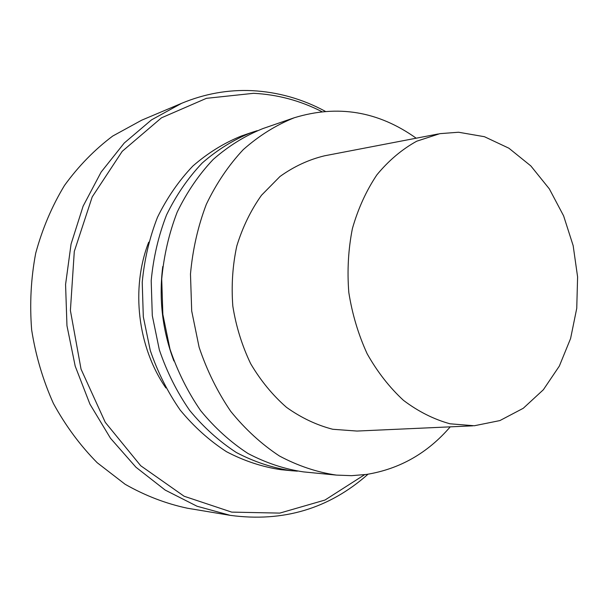 <?xml version="1.0" encoding="UTF-8"?>
<svg xmlns="http://www.w3.org/2000/svg" width="608" height="608" viewBox="0 0 608 608"><rect width="100%" height="100%" fill="white"/><g stroke="black" fill="none" stroke-linecap="round" stroke-linejoin="round"><path stroke-width="0.91" d="M366.578 474.422C399.669 469.034 427.561 453.18 450.239 426.846C427.561 453.18 399.669 469.034 366.578 474.422L351.584 475.669L336.391 475.099L351.584 475.669L366.578 474.422M416.199 138.206C378.412 111.264 337.759 104.447 294.242 117.77C275.964 125.104 258.97 135.721 243.253 149.629C228.593 165.292 216.288 183.525 206.325 204.326C197.965 226.298 192.683 249.538 190.479 274.048L191.702 311.015L199.112 347.252C206.963 370.568 217.504 391.94 230.744 411.365C245.275 429.286 261.486 444.152 279.391 455.97C297.905 465.842 316.905 472.218 336.391 475.099C316.905 472.218 297.905 465.842 279.391 455.97C261.486 444.152 245.275 429.286 230.744 411.365C217.504 391.94 206.963 370.568 199.112 347.252L191.702 311.015L190.479 274.048C192.683 249.538 197.965 226.298 206.325 204.326C216.288 183.525 228.593 165.292 243.253 149.629C258.97 135.721 275.964 125.104 294.242 117.77C337.759 104.447 378.412 111.264 416.199 138.206M262.96 128.554C245.123 135.698 228.547 145.988 213.226 159.41C198.938 174.511 186.93 192.067 177.217 212.063C169.062 233.168 163.894 255.474 161.713 278.973L162.853 314.412L169.989 349.152C177.582 371.496 187.796 391.985 200.632 410.613C214.738 427.804 230.493 442.084 247.904 453.446C265.932 462.939 284.445 469.087 303.453 471.884L336.391 475.099L303.453 471.884C284.445 469.087 265.932 462.939 247.904 453.446C230.493 442.084 214.738 427.804 200.632 410.613C187.796 391.985 177.582 371.496 169.989 349.152L162.853 314.412L161.713 278.973C163.894 255.474 169.062 233.168 177.217 212.063C186.93 192.067 198.938 174.511 213.226 159.41C228.547 145.988 245.123 135.698 262.96 128.554L294.242 117.77L262.96 128.554M324.528 155.808C308.758 159.615 293.915 166.501 279.999 176.48L261.486 195.267C250.83 210.269 242.6 227.187 236.793 246.027C232.583 265.605 231.26 285.646 232.826 306.166C236.071 326.481 242.022 345.663 250.678 363.721C260.703 380.692 272.65 395.238 286.505 407.345C301.142 417.78 316.555 425.091 332.758 429.271L356.987 431.057L332.758 429.271C316.555 425.091 301.142 417.78 286.505 407.345C272.65 395.238 260.703 380.692 250.678 363.721C242.022 345.663 236.071 326.481 232.826 306.166C231.26 285.646 232.583 265.605 236.793 246.027C242.6 227.187 250.83 210.269 261.486 195.267L279.999 176.48C293.915 166.501 308.758 159.615 324.528 155.808L438.307 133.958L324.528 155.808M458.576 132.24L484.439 136.709L508.896 148.208L530.837 165.923L549.32 188.86L563.608 215.855L573.162 245.647L577.6 276.921L576.749 308.332L570.593 338.504L559.337 366.084L543.354 389.751L523.268 408.28L499.898 420.576L474.301 425.76L450.034 423.799C433.778 419.315 418.258 411.502 403.492 400.36C389.492 387.44 377.386 371.921 367.179 353.818C358.348 334.567 352.222 314.123 348.81 292.478C347.092 270.644 348.293 249.333 352.404 228.555C358.12 208.574 366.282 190.669 376.892 174.838C388.664 160.573 401.934 149.363 416.7 141.216L439.842 133.661L458.576 132.24L484.439 136.709L508.896 148.208L530.837 165.923L549.32 188.86L563.608 215.855L573.162 245.647L577.6 276.921L576.749 308.332L570.593 338.504L559.337 366.084L543.354 389.751L523.268 408.28L499.898 420.576L474.301 425.76L450.034 423.799C433.778 419.315 418.258 411.502 403.492 400.36C389.492 387.44 377.386 371.921 367.179 353.818C358.348 334.567 352.222 314.123 348.81 292.478C347.092 270.644 348.293 249.333 352.404 228.555C358.12 208.574 366.282 190.669 376.892 174.838C388.664 160.573 401.934 149.363 416.7 141.216L439.842 133.661L458.576 132.24M173.896 360.985C162.42 330.425 158.703 298.946 162.762 266.547C158.703 298.946 162.42 330.425 173.896 360.985M297.411 471.147L291.369 470.706C272.544 467.94 254.205 461.875 236.368 452.519C219.138 441.324 203.558 427.264 189.612 410.339C176.92 392.008 166.828 371.838 159.342 349.843L152.296 315.658L151.194 280.774C153.36 257.64 158.483 235.684 166.562 214.898C176.183 195.191 188.07 177.893 202.221 162.997C217.39 149.75 233.814 139.589 251.484 132.514L257.252 130.674L251.484 132.514C233.814 139.589 217.39 149.75 202.221 162.997C188.07 177.893 176.183 195.191 166.562 214.898C158.483 235.684 153.36 257.64 151.194 280.774L152.296 315.658L159.342 349.843C166.828 371.838 176.92 392.008 189.612 410.339C203.558 427.264 219.138 441.324 236.368 452.519C254.205 461.875 272.544 467.94 291.369 470.706L297.411 471.147M241.68 135.896C224.162 142.903 207.875 152.958 192.835 166.06C178.805 180.774 167.018 197.858 157.48 217.307C149.469 237.819 144.385 259.494 142.226 282.317L143.306 316.722L150.26 350.436C157.67 372.126 167.656 392.016 180.219 410.111C194.02 426.808 209.456 440.678 226.533 451.729C244.211 460.97 262.382 466.959 281.056 469.695L291.369 470.706L281.056 469.695C262.382 466.959 244.211 460.97 226.533 451.729C209.456 440.678 194.02 426.808 180.219 410.111C167.656 392.016 157.67 372.126 150.26 350.436L143.306 316.722L142.226 282.317C144.385 259.494 149.469 237.819 157.48 217.307C167.018 197.858 178.805 180.774 192.835 166.06C207.875 152.958 224.162 142.903 241.68 135.896L251.484 132.514L241.68 135.896M187.439 508.227C165.954 503.675 145.19 495.695 125.134 484.28L97.212 462.734C80.157 445.466 65.558 425.714 53.413 403.469C42.94 380.122 35.682 355.596 31.654 329.893C29.594 303.954 30.94 278.411 35.697 253.27C42.332 228.806 51.938 206.196 64.501 185.44C78.531 166.106 94.605 149.644 112.723 136.048L141.672 120.202L112.723 136.048C94.605 149.644 78.531 166.106 64.501 185.44C51.938 206.196 42.332 228.806 35.697 253.27C30.94 278.411 29.594 303.954 31.654 329.893C35.682 355.596 42.94 380.122 53.413 403.469C65.558 425.714 80.157 445.466 97.212 462.734L125.134 484.28C145.19 495.695 165.954 503.675 187.439 508.227L230.242 515.356L197.038 506.236L165.194 490.086L135.941 467.218L110.489 438.254L89.938 404.153L75.202 366.153L66.964 325.728L65.573 284.491L71.06 244.104L83.114 206.158L101.133 172.064L124.252 143.017L151.468 119.905L181.64 103.307L141.672 120.202L181.64 103.307L151.468 119.905L124.252 143.017L101.133 172.064L83.114 206.158L71.06 244.104L65.573 284.491L66.964 325.728L75.202 366.153L89.938 404.153L110.489 438.254L135.941 467.218L165.194 490.086L197.038 506.236L230.242 515.356C283.146 522.432 329.072 508.721 368.022 474.21C329.072 508.721 283.146 522.432 230.242 515.356L187.439 508.227M165.893 387.957C137.621 347.191 130.682 288.412 148.702 242.182C130.682 288.412 137.621 347.191 165.893 387.957M253.597 93.313C277.552 94.536 300.284 100.632 321.792 111.598C300.284 100.632 277.552 94.536 253.597 93.313L206.424 98.329L161.462 117.838L122.238 151.308L92.211 196.908L74.298 251.423L70.399 310.513L81.046 369.147L105.268 422.34L140.722 465.743L184.118 496.242L231.709 512.118L279.771 513.099L324.984 500.042L364.618 474.688L324.984 500.042L279.771 513.099L231.709 512.118L184.118 496.242L140.722 465.743L105.268 422.34L81.046 369.147L70.399 310.513L74.298 251.423L92.211 196.908L122.238 151.308L161.462 117.838L206.424 98.329L253.597 93.313M472.735 425.836L356.987 431.057L472.735 425.836M252.077 90.653C228.122 89.543 204.645 93.761 181.64 103.307C204.645 93.761 228.122 89.543 252.077 90.653C277.924 92.021 302.305 98.891 325.212 111.272C302.305 98.891 277.924 92.021 252.077 90.653"/></g></svg>
